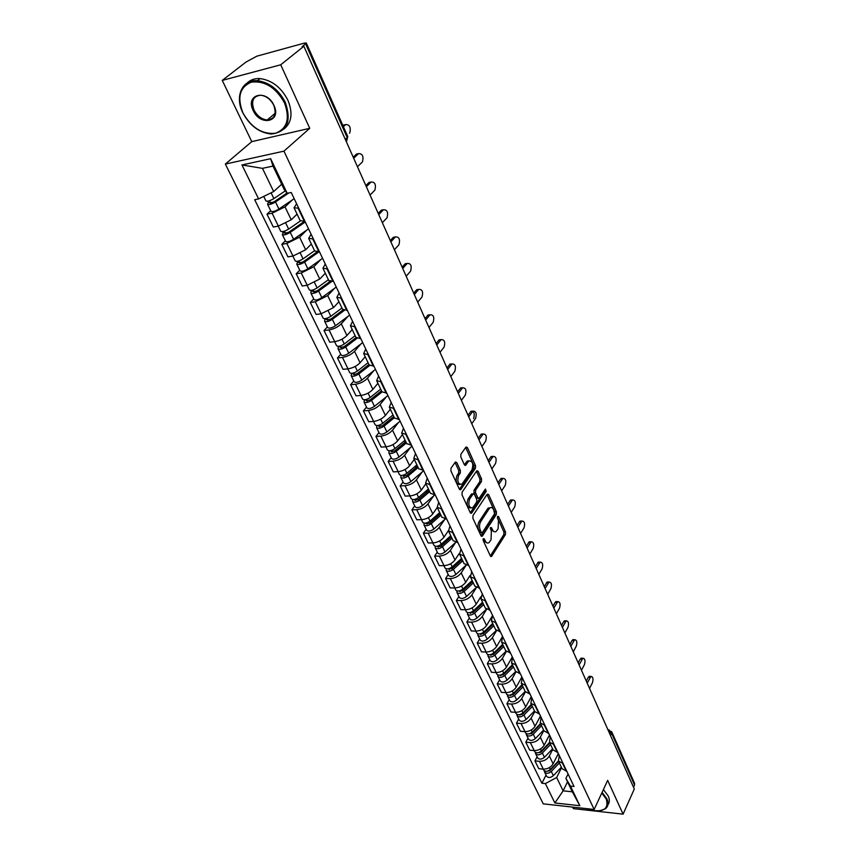 <?xml version="1.0" encoding="UTF-8"?>
<svg xmlns="http://www.w3.org/2000/svg" width="857" height="857" viewBox="0 0 857 857"><rect width="100%" height="100%" fill="white"/><g stroke="black" fill="none" stroke-linecap="round" stroke-linejoin="round"><path stroke-width="1.29" d="M483.294 538.699L483.219 540.574L490.365 555.979L491.522 556.504L505.416 534.575L505.523 531.972L498.613 516.685L497.788 516.3L497.553 518.324L498.453 520.317L498.131 528.726L496.192 531.415C494.757 532.347 493.514 531.769 492.443 529.68L491.522 527.687L490.525 527.505L491.361 531.351L491.029 539.835L489.036 542.588C487.59 543.531 486.326 542.963 485.244 540.885L484.312 538.871L483.294 538.699M456.792 462.576L455.421 461.998L451.018 468.158L450.9 470.911L459.352 489.122L460.68 489.679L475.442 468.286L475.549 465.619L467.397 447.558L466.058 446.968L460.905 454.199L460.787 456.91L464.344 464.698L465.683 465.276L468.8 461.002C472.571 460.852 473.642 463.755 472.025 469.722L461.88 484.248C458.045 484.419 456.963 481.484 458.634 475.431L460.263 473.096L460.37 470.386L456.792 462.576L455.046 462.469M283.946 151.143L309.741 128.314L280.721 64.789L303.871 46.267L634.298 788.997L623.093 814.15L607.667 780.384L594.147 809.469L283.946 151.143L225.348 164.073L543.242 803.855L594.147 809.469M472.978 515.571L472.871 518.271L480.959 535.711L482.427 535.968L496.332 514.479L496.439 511.854L488.619 494.543L487.172 494.221L472.978 515.571M470.268 512.668L462.009 494.843L462.116 492.122L476.835 470.718L478.12 471.296L481.548 478.902L481.441 481.559L475.678 490.097L475.56 492.775L477.863 497.788L479.117 498.356L485.437 489.026L486.23 491.275L471.768 512.957L470.268 512.668M280.721 64.789L222.252 80.397L245.938 62.111L256.768 56.198L304.439 43.086L306.292 43L302.125 46.749L303.871 46.267M572.583 807.09L573.333 808.633L623.093 814.15M222.252 80.397L251.765 141.63L225.348 164.073M611.759 731.899L634.587 783.362L634.555 785.001L611.652 733.399L608.502 730.989M633.537 787.272L634.555 785.001M562.074 768.643L566.82 771.343M552.797 749.243L549.348 756.003C547.098 759.559 543.809 761.327 539.471 761.316L543.284 769.125C547.602 769.147 550.88 767.39 553.119 763.833L558.336 753.517M543.284 769.125L538.785 768.708L534.961 760.909L537.114 756.742M563.06 763.448L558.432 761.037L559.278 755.51M539.471 761.316L534.961 760.909M553.129 749.939L557.896 752.585M528.008 738.07L525.802 742.216L529.701 750.164L534.232 750.561C538.571 750.55 541.881 748.772 544.163 745.226L549.487 734.931M554.061 744.54L549.423 742.183L550.323 736.677M543.841 730.507L540.317 737.245C538.025 740.791 534.704 742.569 530.344 742.591L525.802 742.216M544.013 730.871L548.791 733.463M518.71 719.034L516.46 723.169L520.435 731.278L524.987 731.621C529.369 731.589 532.711 729.8 535.025 726.254L540.467 715.991M544.881 725.258L540.231 722.944L541.174 717.47M535.518 705.579L530.858 703.329L534.843 711.674L531.115 718.112C528.78 721.648 525.416 723.447 521.024 723.501L516.46 723.169M534.843 711.674L539.503 713.956M509.24 699.612L506.937 703.736L510.997 712.006L515.571 712.317C519.974 712.242 523.348 710.442 525.716 706.907L531.276 696.677M530.858 703.329L531.854 697.887M525.395 691.899L521.72 698.605C519.342 702.14 515.946 703.94 511.533 704.036L506.937 703.736M525.234 691.578L530.022 694.052M499.577 679.805L497.231 683.918L501.366 692.349L505.962 692.627C510.397 692.52 513.814 690.699 516.214 687.175L521.892 676.976M525.962 685.514L521.292 683.318L522.341 677.908M515.925 671.974L512.143 678.701C509.711 682.226 506.283 684.047 501.838 684.175L497.231 683.918M515.56 671.331L520.36 673.741M489.722 659.601L487.322 663.693L491.532 672.295L496.16 672.531C500.617 672.391 504.077 670.56 506.519 667.035L512.325 656.88M516.203 665.032L511.533 662.889L512.636 657.523M506.294 651.599L502.363 658.401C499.888 661.915 496.428 663.747 491.961 663.907L487.322 663.693M505.684 650.667L510.493 653.013M479.663 638.99L477.21 643.061L481.505 651.845L486.165 652.027C490.643 651.845 494.135 650.002 496.632 646.499L502.566 636.387M506.251 644.121L501.57 642.043L502.727 636.719M496.503 630.752L492.389 637.672C489.872 641.175 486.358 643.029 481.87 643.232L477.21 643.061M495.603 629.574L500.413 631.855M469.39 617.94L466.883 622L471.275 630.966L475.956 631.106C480.466 630.881 483.991 629.027 486.54 625.524L492.614 615.465L491.393 620.768L495.721 629.82M496.085 622.771L491.393 620.768M486.53 609.445L482.212 616.526C479.641 620.018 476.096 621.882 471.575 622.128L466.883 622M485.319 608.042L490.129 610.248M458.913 596.461L456.342 600.5L460.83 609.648L465.533 609.745C470.075 609.488 473.642 607.613 476.246 604.131L480.756 596.836M485.715 600.971L481.013 599.032L482.298 593.794M476.396 587.634L471.821 594.94C469.197 598.411 465.608 600.296 461.055 600.575L456.342 600.5M474.81 586.049L479.62 588.191M448.211 574.533L445.586 578.55L450.171 587.891L454.896 587.934C459.459 587.634 463.069 585.738 465.726 582.278L470.075 575.443M475.11 578.711L470.407 576.847L471.757 571.651M466.101 565.309L461.205 572.894C458.527 576.354 454.906 578.25 450.321 578.571L445.586 578.55M464.076 563.585L468.886 565.641M437.284 552.133L434.595 556.129L439.277 565.674L444.033 565.663C448.629 565.309 452.271 563.413 454.981 559.964L459.298 553.376M464.28 555.957L459.566 554.168L460.98 549.037M437.713 553.011L437.766 553.129C439.437 554.618 441.848 554.233 445.008 551.983L455.624 542.449L450.364 550.376C447.633 553.815 443.969 555.722 439.362 556.097L434.595 556.129M453.107 540.638L457.927 542.61M426.122 529.262L423.369 533.225L428.157 542.974L432.924 542.909C437.552 542.513 441.248 540.596 444.001 537.168L448.361 530.708M453.214 532.722L448.5 531.008L449.979 525.93M444.687 519.492L439.287 527.366C436.502 530.794 432.796 532.722 428.157 533.14L423.369 533.225M441.901 517.189L446.722 519.074M414.713 505.887L411.906 509.819L416.791 519.781L421.59 519.663C426.24 519.224 429.978 517.285 432.796 513.868L437.252 507.473M441.901 508.962L437.188 507.333L438.741 502.32M433.513 496.032L427.975 503.862C425.136 507.269 421.376 509.208 416.716 509.679L411.906 509.819M430.439 493.214L435.26 495.014M403.058 481.998L400.187 485.898L405.168 496.085L410 495.914C414.681 495.41 418.462 493.461 421.333 490.075L425.897 483.723M430.343 484.676L425.618 483.134L427.247 478.185M422.083 472.057L416.416 479.845C413.513 483.23 409.71 485.18 405.018 485.705L400.187 485.898M418.73 468.715L423.551 470.407M391.146 457.584L388.2 461.452L393.299 471.864L398.151 471.629C402.865 471.071 406.689 469.111 409.625 465.737L414.295 459.438M418.516 459.834L413.792 458.388L415.506 453.503M410.407 447.558L404.59 455.281C401.622 458.645 397.787 460.616 393.063 461.195L388.2 461.452M406.754 443.647L411.574 445.254M378.965 432.614L375.944 436.449L381.161 447.097L386.036 446.797C390.781 446.186 394.649 444.215 397.648 440.862L402.436 434.628M406.422 434.435L401.697 433.085L403.486 428.275M398.473 422.501L392.506 430.171C389.474 433.503 385.586 435.495 380.829 436.127L375.944 436.449M394.499 418.012L399.319 419.512M366.507 407.086L363.411 410.878L368.746 421.762L373.652 421.408C378.419 420.733 382.34 418.741 385.404 415.42L390.31 409.239M394.049 408.435L389.324 407.193L391.199 402.458M386.271 396.877L380.133 404.483C377.048 407.793 373.106 409.796 368.328 410.482L363.411 410.878M381.965 391.788L386.775 393.17M353.77 380.958L350.588 384.718L356.051 395.859L360.979 395.431C365.778 394.702 369.742 392.688 372.87 389.399L377.905 383.283M381.376 381.836L376.662 380.69L378.623 376.052M373.791 370.663L367.482 378.205C364.321 381.483 360.336 383.507 355.526 384.257L350.588 384.718M369.131 364.943L373.941 366.207M340.722 354.241L337.476 357.947L343.057 369.346L348.006 368.842C352.838 368.06 356.855 366.025 360.058 362.768L365.211 356.726M368.414 354.605L363.7 353.577L365.757 349.024M361.022 343.839L354.541 351.316C351.306 354.562 347.278 356.598 342.436 357.412L337.476 357.947M355.998 337.454L360.797 338.601M327.385 326.881L324.042 330.545L329.763 342.222L334.733 341.643C339.597 340.786 343.657 338.74 346.935 335.515L352.216 329.549M355.141 326.721L350.438 325.81L352.581 321.354M347.953 316.383L341.29 323.785C337.99 326.999 333.898 329.056 329.024 329.934L324.042 330.545M342.554 309.313L347.331 310.33M313.716 298.879L310.298 302.489L316.147 314.444L321.15 313.78L333.502 307.609L338.922 301.728M341.547 298.161L336.844 297.379L339.093 293.019M334.584 288.284L327.728 295.601L315.301 301.803L310.298 302.489M328.777 280.496L333.544 281.375M299.725 270.201L296.211 273.758L302.21 286.002L307.235 285.263L319.747 279.028L325.306 273.233M327.61 268.905L322.928 268.252L325.274 263.988M320.893 259.5L313.823 266.731L301.246 272.987L296.211 273.758M314.658 250.962L319.425 251.69M285.392 240.828L281.792 244.331L287.931 256.864L292.976 256.039L305.66 249.762L311.359 244.052M313.341 238.921L308.659 238.396L311.112 234.25M306.881 230.008L299.596 237.164L286.838 243.463L281.792 244.331M300.196 220.688L304.942 221.277M270.705 210.726L267.009 214.164L273.308 227.019L278.375 226.098L291.219 219.767L297.079 214.164M298.697 208.176L294.037 207.801L296.608 203.773M292.526 199.799L285.006 206.858L272.087 213.211L267.009 214.164M561.581 767.636L556.664 777.503L563.113 790.85L572.305 791.793L565.899 778.402L568.073 773.978M567.538 781.82L563.113 790.85L554.886 802.977L545.373 783.587L556.664 777.503M565.899 778.402L570.473 786.115L579.835 805.709L554.886 802.977M258.621 198.92L241.963 164.951L270.641 158.695L287.159 193.275L284.17 189.44L273.008 166.097L262.467 168.347L273.662 191.55L258.621 198.92L254.69 199.702L541.913 783.244L545.373 783.587M570.473 786.115L574.029 786.48L291.219 192.461L287.159 193.275M309.741 128.314L251.765 141.63M273.662 191.55L281.674 184.223M546.059 775.06L541.913 783.244M490.258 507.74L488.222 508.062L487.494 508.887L489.829 508.019C491.307 507.033 492.582 507.612 493.686 509.776L494.575 513.739L482.341 532.583L481.313 532.401L480.327 530.269C479.159 527.173 479.277 524.323 480.67 521.699L489.101 508.844M579.835 805.709L572.305 791.793M273.008 166.097L270.641 158.695M262.467 168.347L241.963 164.951M483.037 539.642L483.627 540.896L487.001 542.877M494.189 531.694L490.825 529.712L490.279 528.501M490.343 555.947L503.82 534.607L503.927 531.993L497.381 517.542M480.97 535.732L494.725 514.521L494.832 511.897L486.969 494.521M487.494 508.887L479.052 521.731C477.649 524.355 477.542 527.205 478.709 530.301L479.695 532.433L481.613 532.786M478.302 498.378L476.235 497.853L473.942 492.829L474.05 490.15L479.824 481.623L479.931 478.967L476.438 471.243M470.311 512.743L484.623 491.34L484.826 489.904M469.604 499.074C467.965 504.998 468.993 507.901 472.71 507.794L476.642 502.127L476.749 499.449L474.446 494.425L473.171 493.868L469.604 499.074L467.976 499.128C466.304 504.655 467.247 507.633 470.782 508.04M467.976 499.128L471.329 494.168M459.909 484.559C456.256 484.119 455.292 481.109 456.995 475.506L458.624 473.171L458.741 470.461L455.142 462.662M469.111 460.777L467.172 461.087L466.69 461.634L468.318 461.559M464.43 464.858L466.69 461.634M459.416 489.261L473.825 468.372L473.932 465.694L465.672 447.461M558.4 760.973L550.333 769.479C547.58 771.675 545.341 771.868 543.606 770.057L543.542 769.918M558.7 754.289L557.071 756.003M551.704 768.033L550.976 769.468M589.562 688.428L592.476 682.675C593.494 678.83 592.99 676.741 590.966 676.409L587.195 683.115M558.614 761.423L549.766 770.743L546.745 771.279M559.353 762.966L551.297 771.471C548.544 773.667 546.305 773.86 544.581 772.05L544.345 770.839M561.367 767.176L553.333 775.681C550.59 777.877 548.362 778.06 546.627 776.249L546.562 776.11M586.317 681.133L588.288 677.266L590.077 676.366M549.562 742.473L541.378 750.978C538.592 753.185 536.332 753.389 534.607 751.6L534.543 751.471M549.851 735.702L548.201 737.427M543.156 749.136L542.32 750.753M581.485 670.281L584.463 664.55C585.502 660.651 584.977 658.54 582.889 658.219L579.086 664.871M549.798 742.965L540.831 752.296L537.725 752.8M550.537 744.508L542.363 753.014C539.578 755.21 537.318 755.413 535.593 753.635L535.379 752.392M552.583 748.793L544.441 757.309C541.667 759.506 539.417 759.709 537.682 757.909L537.618 757.77M578.207 662.911L580.221 659.065L582.032 658.187M540.542 723.608L532.24 732.124C529.422 734.331 527.151 734.556 525.427 732.789L525.362 732.66M540.831 716.752L539.149 718.477M534.457 729.843L533.504 731.653M573.269 651.813L576.311 646.092C577.372 642.129 576.815 639.997 574.661 639.697L570.816 646.296M540.81 724.165L531.715 733.496L528.533 733.956M541.538 725.686L533.247 734.192C530.429 736.399 528.158 736.624 526.434 734.856L526.23 733.592M543.627 730.057L535.368 738.573C532.561 740.769 530.29 740.994 528.565 739.227L528.501 739.088M569.959 644.357L572.015 640.522L573.847 639.676M586.134 808.579L589.509 809.79C603.339 812.661 608.941 809.126 606.306 799.174L601.785 793.036M602.096 792.361L606.927 798.842C608.781 803.116 608.277 806.437 605.428 808.794L599.482 810.904M603.403 789.543L608.224 796.024C609.788 799.549 609.681 802.484 607.902 804.819M284.449 102.797C275.804 87.435 264.759 80.558 251.337 82.154C239.681 87.146 236.896 97.419 242.992 113.006C251.508 127.8 262.306 134.549 275.418 133.253C287.213 128.818 290.223 118.662 284.449 102.797M242.852 112.835C234.561 96.605 242.07 79.176 257.475 80.697C269.387 82.358 278.664 89.578 285.327 102.369C291.744 121.458 287.106 131.999 271.401 134.024C259.392 132.856 249.869 125.786 242.852 112.835M273.919 105.39C282.028 121.758 260.357 126.836 253.19 110.489C244.834 94.291 266.623 88.667 273.919 105.39M254.047 110.082C257.261 116.07 261.642 119.369 267.213 119.969C274.615 119.059 276.8 114.142 273.747 105.218C270.619 99.262 266.281 95.93 260.742 95.223C253.115 96.102 250.876 101.051 254.047 110.082M247.095 83.065C250.469 79.787 254.797 78.298 260.1 78.598C272.001 80.247 281.257 87.446 287.888 100.226C293.073 113.113 291.744 122.733 283.903 129.075M269.194 119.819L267.727 119.541M531.351 704.379L522.931 712.895C520.07 715.102 517.789 715.349 516.075 713.613L516 713.474M531.64 697.437L529.926 699.162M525.63 710.164L524.538 712.178M564.902 632.991L567.998 627.303C569.08 623.275 568.502 621.111 566.273 620.832L562.396 627.378M531.651 704.99L522.416 714.32L519.171 714.749M532.368 706.489L523.948 715.006C521.099 717.223 518.817 717.459 517.103 715.713L516.91 714.417M534.5 710.946L526.112 719.473C523.273 721.68 520.992 721.915 519.267 720.169L519.203 720.03M561.549 625.46L563.649 621.646L565.502 620.822M521.977 684.764L513.429 693.281C510.536 695.498 508.233 695.755 506.519 694.041L506.455 693.913M522.256 677.726L520.51 679.462M516.653 690.067L515.411 692.295M556.375 613.826L559.535 608.159C560.639 604.056 560.039 601.882 557.736 601.625L553.826 608.106M522.299 685.429L512.936 694.77L509.626 695.145M523.006 686.918L514.479 695.434C511.586 697.652 509.283 697.909 507.569 696.195L507.398 694.866M525.191 691.47L516.685 699.987C513.804 702.204 511.5 702.451 509.786 700.737L509.722 700.608M552.979 606.21L555.122 602.407L557.007 601.614M512.422 664.753L503.745 673.27C500.809 675.498 498.495 675.766 496.792 674.095L496.728 673.956M512.432 657.876L510.911 659.365M507.537 669.553L506.133 672.006M547.677 594.287L550.912 588.652C552.037 584.485 551.415 582.278 549.026 582.053L545.084 588.459M512.765 665.482L503.263 674.823L499.899 675.155M513.472 666.95L504.805 675.466C501.881 677.694 499.567 677.962 497.863 676.28L497.713 674.92M511.533 662.889L515.678 671.577L507.055 680.115C504.141 682.333 501.827 682.601 500.113 680.919L500.049 680.779M544.259 586.595L547.141 582.032L548.341 582.042M502.663 644.335L493.857 652.852C490.89 655.091 488.554 655.38 486.851 653.73L486.787 653.602M501.934 638.079L501.109 638.861M498.271 648.588L496.685 651.288M538.828 574.383L542.117 568.78C543.274 564.538 542.62 562.31 540.156 562.106L536.182 568.448M503.048 645.139L493.396 654.48L489.979 654.759M503.734 646.585L494.95 655.102C491.982 657.33 489.647 657.619 487.944 655.969L487.826 654.566M506.037 651.288L497.242 659.836C494.285 662.065 491.95 662.354 490.247 660.693L490.183 660.565M535.368 566.606L538.26 562.106L539.524 562.106M492.711 623.51L483.766 632.027C480.766 634.255 478.41 634.566 476.717 632.948L476.653 632.83M488.854 627.174L487.087 630.12M529.99 553.772L533.161 548.523C534.34 544.206 533.654 541.956 531.115 541.774L527.109 548.041M493.118 624.367L483.327 633.709L479.866 633.944M493.803 625.803L484.88 634.319C481.88 636.547 479.524 636.858 477.831 635.241L477.735 633.784M496.235 630.516L487.215 639.151C484.226 641.379 481.88 641.689 480.188 640.061L480.124 639.933M526.305 546.241L529.208 541.795L530.526 541.785M482.545 602.246L473.471 610.762C470.429 613.001 468.061 613.323 466.369 611.748L466.304 611.619M479.309 605.288L477.317 608.502M520.981 532.797L524.034 527.869C525.234 523.477 524.516 521.206 521.902 521.056L517.853 527.248M482.994 603.178L473.053 612.509L469.55 612.691M483.669 604.581L474.607 613.098C471.564 615.337 469.197 615.669 467.504 614.073L467.451 612.584M486.294 609.273L476.995 618.036C473.964 620.275 471.596 620.597 469.904 619L469.85 618.872M517.06 525.47L519.974 521.099L521.356 521.067M472.175 580.543L462.962 589.048C459.866 591.287 457.488 591.641 455.806 590.098L455.742 589.97M469.604 582.91L467.386 586.413M511.329 512.165L514.725 506.819C515.946 502.352 515.207 500.049 512.497 499.931L508.415 506.037M472.657 581.549L462.555 590.869L459.041 590.987M473.31 582.931L464.119 591.437C461.034 593.676 458.645 594.03 456.963 592.476L456.942 590.934M476.203 587.527L466.551 596.472C463.476 598.722 461.098 599.064 459.416 597.5L459.363 597.372M507.644 504.291L510.568 499.985L512.004 499.942M461.58 558.378L452.217 566.873C449.089 569.123 446.69 569.498 445.019 567.987L444.954 567.87M459.77 560.028L457.284 563.831M501.645 490.825L505.234 485.351C506.476 480.798 505.705 478.474 502.909 478.388L498.795 484.409M462.105 559.46L451.843 568.78L448.318 568.823M462.748 560.821L453.407 569.316C450.279 571.565 447.879 571.93 446.208 570.419L446.229 568.823M465.972 565.266L455.892 574.458C452.775 576.707 450.386 577.072 448.704 575.55L448.65 575.433M498.035 482.695L500.97 478.463L502.47 478.399M450.771 535.754L441.259 544.227C438.077 546.487 435.667 546.873 433.996 545.406L433.942 545.288M449.796 536.611L447.022 540.735M491.886 468.886L495.55 463.466C496.814 458.816 496.01 456.47 493.129 456.406L488.972 462.341M451.318 536.91L440.894 546.209L437.424 546.766L437.381 546.177M451.96 538.239L442.458 546.723C439.298 548.973 436.877 549.369 435.217 547.891L435.292 546.241M488.233 460.659L491.179 456.513L492.743 456.427M436.599 517.114L439.695 512.647L430.053 521.099C426.829 523.348 424.397 523.766 422.747 522.341L422.683 522.224M481.934 446.508L485.673 441.13C486.969 436.395 486.123 434.017 483.144 433.996L479.288 439.362M440.305 513.868L429.721 523.156L426.218 523.745L426.229 523.038M440.937 515.175L431.285 523.638C428.072 525.898 425.64 526.305 423.979 524.87L424.129 523.156M445.179 519.053L433.888 529.015C430.685 531.265 428.254 531.672 426.593 530.226L426.54 530.108M478.227 438.184L481.184 434.124L482.812 434.017M428.425 489.004L418.602 497.456C415.334 499.717 412.892 500.156 411.242 498.763L411.189 498.656M428.586 489.336L426.015 492.946M471.779 423.679L475.603 418.334C476.91 413.524 476.031 411.114 472.957 411.124L469.133 416.298M429.057 490.322L418.302 499.588L414.767 500.22L414.874 499.374M429.668 491.597L419.866 500.049C416.609 502.309 414.156 502.748 412.506 501.356L412.742 499.567M434.66 495.035L422.522 505.544C419.277 507.805 416.823 508.233 415.184 506.83L415.12 506.712M468.329 414.82L470.986 411.274C474.06 411.264 474.949 413.663 473.632 418.473M416.888 464.858L406.904 473.289C403.593 475.549 401.119 476.01 399.491 474.671L399.437 474.564M417.563 466.272L406.625 475.517L403.069 476.171L403.208 475.207M417.22 465.555L415.27 468.211M461.409 400.369L465.319 395.077C466.647 390.171 465.737 387.739 462.566 387.782L458.302 393.406M418.152 467.515L408.189 475.946C404.879 478.206 402.415 478.667 400.787 477.328L401.108 475.453M423.69 470.697L410.91 481.559C407.611 483.819 405.147 484.269 403.508 482.92L403.454 482.802M458.024 391.295L460.584 387.953L462.341 387.793M405.093 440.177L394.938 448.586C391.574 450.846 389.089 451.339 387.471 450.043L387.418 449.936M405.811 441.676L394.691 450.9L391.103 451.596L391.263 450.493M405.607 441.248L404.375 442.865M450.814 376.577L454.821 371.338C456.181 366.335 455.217 363.871 451.95 363.946L447.654 369.463M406.389 442.887L396.255 451.296C392.902 453.567 390.417 454.049 388.799 452.753L389.239 450.793M412.024 446.208L399.03 457.038C395.688 459.298 393.213 459.781 391.585 458.474L391.531 458.366M446.979 367.942L449.957 364.15L451.789 363.968M391.97 451.96L391.328 450.643L390.428 450.696M393.031 414.938L382.704 423.315C379.297 425.586 376.791 426.1 375.184 424.858L375.13 424.751M393.792 416.534L382.479 425.725L378.88 426.465L378.987 425.243M440.005 352.281L444.108 347.096C445.479 341.997 444.483 339.511 441.109 339.618L436.781 345.017M394.359 417.713L384.054 426.1C380.647 428.371 378.141 428.875 376.534 427.632L376.994 425.565M400.101 421.162L386.893 431.96C383.497 434.231 381.001 434.735 379.394 433.481L379.34 433.374M436.127 343.539L439.105 339.843L441.001 339.629M379.737 426.807L379.115 425.522L377.037 425.672M380.69 389.121L370.192 397.477C366.732 399.748 364.204 400.283 362.618 399.094L362.565 398.998M381.504 390.824L369.999 399.983L366.368 400.755L366.421 399.416M428.971 327.47L433.16 322.35C434.563 317.144 433.524 314.626 430.043 314.776L425.672 320.047M376.662 380.69L382.061 391.981L371.563 400.315C368.114 402.586 365.596 403.133 364 401.933L364.418 399.769M387.91 395.559L374.477 406.325C371.027 408.596 368.51 409.121 366.914 407.921L366.871 407.814M425.04 318.622L428.029 315.022L429.989 314.787M367.225 401.076L366.625 399.833L364.536 400.015M368.071 362.715L357.38 371.038C353.877 373.309 351.327 373.877 349.752 372.741L349.71 372.645M368.938 364.514L357.23 373.641L353.566 374.455L353.566 372.988M417.691 302.125L421.976 297.068C423.401 291.766 422.319 289.205 418.741 289.398L414.327 294.54M369.56 365.543L358.794 373.941C355.291 376.212 352.752 376.78 351.177 375.645L351.552 373.363M375.441 369.367L361.772 380.09C358.28 382.361 355.741 382.918 354.155 381.761L354.112 381.665M413.706 293.169L416.716 289.677L418.73 289.398L416.716 289.677M354.434 374.755L353.845 373.556L351.745 373.759M355.162 335.698L344.278 343.978C340.722 346.249 338.151 346.849 336.597 345.778L336.555 345.682M356.073 337.604L344.16 346.689L340.475 347.546L340.422 345.949M406.175 276.222L410.557 271.23C412.003 265.831 410.878 263.238 407.182 263.463L402.726 268.477M356.962 338.376L345.725 346.956C342.168 349.228 339.608 349.827 338.044 348.745L338.386 346.346M362.682 342.564L348.767 353.234C345.221 355.516 342.671 356.105 341.107 355.012L341.054 354.916M402.137 267.148L405.147 263.774L407.204 263.442M341.332 347.824L340.765 346.657L338.654 346.903M341.943 308.038L330.866 316.276C327.245 318.547 324.664 319.179 323.132 318.172L323.078 318.076M343.046 309.945L330.781 319.093L327.074 319.993L326.956 318.258M394.402 249.751L398.891 244.834C400.358 239.349 399.191 236.725 395.398 236.939L390.878 241.835M344.278 310.416L332.345 319.329C328.734 321.6 326.153 322.221 324.61 321.204L324.91 318.686M349.624 315.13L335.462 325.756C331.863 328.027 329.281 328.649 327.738 327.62L327.695 327.524M390.31 240.571L393.352 237.282L395.42 236.918M327.92 320.25L327.385 319.136L325.264 319.404M328.402 279.714L317.133 287.909C313.458 290.18 310.855 290.844 309.334 289.902L309.291 289.816M330.02 281.417L317.079 290.844L313.341 291.787L313.169 289.912M382.361 222.691L387.021 217.785C388.435 212.279 387.225 209.611 383.39 209.783L378.762 214.604M331.616 281.578L318.643 291.037C314.969 293.308 312.377 293.962 310.855 293.008L311.112 290.362M336.255 287.052L321.836 297.625C318.183 299.896 315.59 300.55 314.058 299.575L314.016 299.489M378.216 213.393L381.333 210.158L383.347 209.794M314.198 292.023L313.673 290.952L311.541 291.262M314.54 250.715L303.057 258.857C299.329 261.128 296.715 261.824 295.215 260.946L295.172 260.871M317.069 251.947L303.057 261.91L299.286 262.906L299.05 260.871M370.053 195.032L374.884 190.136C376.244 184.598 374.98 181.898 371.113 182.027L366.368 186.751M319.104 251.744L304.61 262.06C300.882 264.331 298.268 265.017 296.768 264.138L297.497 262.435L296.972 261.353M322.564 258.3L307.877 268.809C304.16 271.08 301.557 271.765 300.046 270.866L300.004 270.78M365.853 185.605L369.046 182.423L370.963 182.048M300.132 263.11L299.639 262.092L297.497 262.435M300.368 220.977L288.648 229.087C284.856 231.358 282.221 232.086 280.742 231.283L280.7 231.208M298.14 208.283L304.374 221.374L288.68 232.268L284.888 233.308L284.578 231.122M357.465 166.74L362.479 161.855C363.775 156.295 362.468 153.553 358.558 153.628L353.695 158.266M305.263 221.952L290.234 232.365C286.442 234.636 283.817 235.364 282.328 234.561L283.11 232.9L282.489 231.636M308.541 228.851L293.587 239.285C289.805 241.556 287.181 242.274 285.692 241.449L285.66 241.363M353.213 157.185L356.48 154.067L358.29 153.682M285.724 233.479L285.252 232.515L283.11 232.9M285.295 190.886L273.876 198.588C270.019 200.849 267.363 201.62 265.906 200.892L265.874 200.817M286.999 193.071L273.951 201.888L270.126 202.991L269.751 200.634M349.527 133.21L349.785 132.931C351.016 127.339 349.656 124.554 345.714 124.576L343.4 126.697M288.83 192.943L275.504 201.941C271.648 204.212 269.002 204.973 267.545 204.245L268.359 202.638L267.652 201.181M294.176 198.674L278.932 209.033C275.097 211.304 272.451 212.054 270.983 211.304L270.951 211.229M342.95 125.668L345.328 124.661M270.962 203.13L270.523 202.22L268.359 202.638M286.838 243.463L292.976 256.039M301.246 272.987L307.235 285.263M315.301 301.803L321.15 313.78M329.024 329.934L334.733 341.643M342.436 357.412L348.006 368.842M355.526 384.257L360.979 395.431M368.328 410.482L373.652 421.408M380.829 436.127L386.036 446.797M393.063 461.195L398.151 471.629M405.018 485.705L410 495.914M416.716 509.679L421.59 519.663M428.157 533.14L432.924 542.909M439.362 556.097L444.033 565.663M450.321 578.571L454.896 587.934M461.055 600.575L465.533 609.745M471.575 622.128L475.956 631.106M481.87 643.232L486.165 652.027M491.961 663.907L496.16 672.531M501.838 684.175L505.962 692.627M511.533 704.036L515.571 712.317M521.024 723.501L524.987 731.621M530.344 742.591L534.232 750.561M272.087 213.211L278.375 226.098M285.006 206.858L291.219 219.767M299.596 237.164L305.66 249.762M312.773 239.017L318.858 251.787M313.823 266.731L319.747 279.028M327.053 268.991L332.987 281.45M327.728 295.601L333.502 307.609M340.99 298.247L346.785 310.405M341.29 323.785L346.935 335.515M354.584 326.796L360.24 338.665M354.541 351.316L360.058 362.768M367.867 354.669L373.384 366.26M367.482 378.205L372.87 389.399M380.829 381.89L386.228 393.213M380.133 404.483L385.404 415.42M393.502 408.478L398.773 419.544M392.506 430.171L397.648 440.862M405.875 434.467L411.028 445.286M404.59 455.281L409.625 465.737M417.98 459.866L423.015 470.439M416.416 479.845L421.333 490.075M429.807 484.698L434.724 495.035M427.975 503.862L432.796 513.868M441.366 508.972L446.186 519.085M439.287 527.366L444.001 537.168M452.689 532.733L457.392 542.62M450.364 550.376L454.981 559.964M463.755 555.968L468.361 565.641M461.205 572.894L465.726 582.278M474.585 578.711L479.095 588.181M471.821 594.94L476.246 604.131M485.191 600.961L489.604 610.238M482.212 616.526L486.54 625.524M495.571 622.76L499.899 631.845M492.389 637.672L496.632 646.499M505.737 644.1L509.969 652.991M502.363 658.401L506.519 667.035M515.689 665L519.845 673.72M512.143 678.701L516.214 687.175M525.448 685.482L529.519 694.02M521.72 698.605L525.716 706.907M535.004 705.547L538.999 713.924M531.115 718.112L535.025 726.254M544.377 725.215L548.287 733.421M540.317 737.245L544.163 745.226M553.558 744.497L557.393 752.542M549.348 756.003L553.119 763.833M562.567 763.405L566.327 771.289M610.58 735.66L611.716 731.782L608.116 730.132M345.307 139.402L347.224 137.623L305.649 43.932M346.453 141.983L347.771 136.552L306.313 43.054M346.453 138.331L346.196 141.416M609.22 729.918L607.988 729.853M483.627 540.896L485.244 540.885M490.418 527.708L491.522 527.687M490.825 529.712L492.443 529.68M497.51 516.707L498.613 516.685M503.927 531.993L505.523 531.972M503.82 534.607L505.416 534.575M490.483 556.193L491.8 556.193M483.198 538.892L484.312 538.871M487.001 494.596L488.619 494.543M494.832 511.897L496.439 511.854M494.725 514.521L496.332 514.479M481.109 535.979L482.427 535.968M479.695 532.433L481.313 532.401M479.052 521.731L480.67 521.699M478.709 530.301L480.327 530.269M476.503 471.371L478.12 471.296M479.931 478.967L481.548 478.902M479.824 481.623L481.441 481.559M474.05 490.15L475.678 490.097M473.942 492.829L475.56 492.775M476.235 497.853L477.863 497.788M484.623 491.34L486.23 491.275M470.461 512.989L471.768 512.957M458.741 470.461L460.37 470.386M458.624 473.171L460.263 473.096M456.995 475.506L458.634 475.431M464.612 465.126L465.865 465.072M465.769 447.654L467.397 447.558M473.932 465.694L475.549 465.619M473.825 468.372L475.442 468.286M459.577 489.497L460.884 489.454M550.333 769.479L549.423 767.593M553.333 775.681L551.297 771.471M588.288 677.266L590.13 677.362M541.378 750.978L540.413 748.997M544.441 757.309L542.363 753.014M580.221 659.065L582.074 659.14M532.24 732.124L531.222 730.025M535.368 738.573L533.247 734.192M572.015 640.522L573.869 640.586M522.931 712.895L521.859 710.678M519.995 715.209L519.728 714.652M526.112 719.473L523.948 715.006M563.649 621.646L565.513 621.689M513.429 693.281L512.304 690.946M510.493 695.67L510.194 695.048M516.685 699.987L514.479 695.434M555.122 602.407L557.007 602.439M503.745 673.27L502.556 670.817M500.799 675.734L500.467 675.048M507.055 680.115L504.805 675.466M546.445 582.814L548.33 582.824M493.857 652.852L492.604 650.27M490.911 655.401L490.547 654.652M497.242 659.836L494.95 655.102M537.596 562.845L539.492 562.845M483.766 632.027L482.448 629.306M480.82 634.641L480.423 633.826M487.215 639.151L484.88 634.319M528.576 542.492L530.494 542.47M473.471 610.762L472.089 607.902M470.514 613.462L470.086 612.573M476.995 618.036L474.607 613.098M519.385 521.752L521.302 521.709M462.962 589.048L461.505 586.049M459.995 591.833L459.534 590.88M466.551 596.472L464.119 591.437M510.011 500.595L511.95 500.531M452.217 566.873L450.696 563.735M449.261 569.755L448.757 568.727M455.892 574.458L453.407 569.316M500.456 479.02L502.395 478.945M441.259 544.227L439.652 540.928M438.291 547.205L437.756 546.091M445.008 551.983L442.458 546.723M490.707 457.027L492.657 456.92M430.053 521.099L428.371 517.639M427.086 524.163L426.507 522.963M433.888 529.015L431.285 523.638M480.766 434.574L482.727 434.456M418.602 497.456L416.845 493.825M415.634 500.617L415.013 499.342M422.522 505.544L419.866 500.049M470.622 411.671L472.593 411.531M406.904 473.289L405.061 469.486M403.936 476.556L403.283 475.207M410.91 481.559L408.189 475.946M460.263 388.296L462.244 388.125M394.938 448.586L393.009 444.601M399.03 457.038L396.255 451.296M449.689 364.439L451.682 364.246M382.704 423.315L380.69 419.148M386.893 431.96L384.054 426.1M438.902 340.079L440.905 339.854M370.192 397.477L368.082 393.117M374.477 406.325L371.563 400.315M427.879 315.194L429.893 314.947M357.38 371.038L355.173 366.475M361.772 380.09L358.794 373.941M416.609 289.784L418.634 289.505M344.278 343.978L341.964 339.201M348.767 353.234L345.725 346.956M405.115 263.817L407.139 263.506M330.866 316.276L328.445 311.284M335.462 325.756L332.345 319.329M393.352 237.282L395.398 236.939M317.133 287.909L314.605 282.692M321.836 297.625L318.643 291.037M381.333 210.158L383.39 209.783M303.057 258.857L300.421 253.393M307.877 268.809L304.61 262.06M369.046 182.423L371.113 182.027M288.648 229.087L285.884 223.377M293.587 239.285L290.234 232.365M356.48 154.067L358.558 153.628M273.876 198.588L271.08 192.814M278.932 209.033L275.504 201.941M343.625 125.047L345.714 124.576M602.6 717.738L601.121 714.417M594.255 698.969L592.765 695.638M585.749 679.847L584.249 676.494M577.072 660.351L575.572 656.976M568.223 640.468L566.713 637.072M559.203 620.2L557.682 616.783M550.001 599.514L548.469 596.076M540.617 578.411L539.074 574.951M531.04 556.889L529.487 553.397M521.26 534.907L519.696 531.394M511.286 512.475L509.711 508.94M501.088 489.572L499.502 486.005M490.686 466.176L489.079 462.576M480.049 442.276L478.431 438.645M469.186 417.862L467.558 414.188M458.088 392.902L456.438 389.196M446.733 367.396L445.062 363.647M435.131 341.311L433.438 337.519M423.262 314.626L421.548 310.791M411.114 287.341L409.389 283.442M398.698 259.414L396.941 255.461M385.971 230.822L384.193 226.816M372.956 201.556L371.145 197.496M359.619 171.593L357.787 167.458M294.037 207.801L300.271 220.838M558.432 761.037L562.192 768.911M549.423 742.183L553.258 750.207M540.231 722.944L544.141 731.128M521.292 683.318L525.362 691.835M501.57 642.043L505.801 650.913M481.013 599.032L485.426 608.288M470.407 576.847L474.917 586.284M459.566 554.168L464.183 563.82M448.5 531.008L453.214 540.863M437.188 507.333L442.008 517.414M425.618 483.134L430.546 493.439M413.792 458.388L418.827 468.929M401.697 433.085L406.85 443.862M389.324 407.193L394.595 418.216M363.7 353.577L369.228 365.125M350.438 325.81L356.084 337.637M336.844 297.379L342.639 309.495M322.928 268.252L328.852 280.657M308.659 238.396L314.744 251.122M346.335 141.716L347.803 136.617M490.761 556.504L491.522 556.504M481.377 536.257L482.17 536.246M488.222 508.062L489.829 508.019M471.543 493.921L473.171 493.868M470.707 513.236L471.543 513.214M467.172 461.087L468.8 461.002M464.815 465.319L465.683 465.276M459.802 489.711L460.68 489.679M543.606 770.057L543.156 769.115M546.627 776.249L544.581 772.05M589.123 676.312L590.966 676.409M534.607 751.6L534.093 750.55M537.682 757.909L535.593 753.635M581.035 658.144L582.889 658.219M525.427 732.789L524.859 731.61M528.565 739.227L526.434 734.856M572.797 639.633L574.661 639.697M267.213 119.969L275.14 113.295M260.1 78.598L257.475 80.697M516.075 713.613L515.432 712.306M519.267 720.169L517.103 715.713M564.409 620.789L566.273 620.832M506.519 694.041L505.823 692.617M509.786 700.737L507.569 696.195M555.85 601.593L557.736 601.625M496.792 674.095L496.021 672.52M500.113 680.919L497.863 676.28M547.141 582.032L549.026 582.053M486.851 653.73L486.026 652.027M490.247 660.693L487.944 655.969M538.26 562.106L540.156 562.106M476.717 632.948L475.817 631.106M480.188 640.061L477.831 635.241M529.208 541.795L531.115 541.774M466.369 611.748L465.394 609.745M469.904 619L467.504 614.073M519.974 521.099L521.902 521.056M455.806 590.098L454.756 587.934M459.416 597.5L456.963 592.476M510.568 499.985L512.497 499.931M445.019 567.987L443.883 565.663M448.704 575.55L446.208 570.419M500.97 478.463L502.909 478.388M433.996 545.406L432.785 542.92M437.766 553.129L435.217 547.891M491.179 456.513L493.129 456.406M422.747 522.341L421.44 519.674M426.593 530.226L423.979 524.87M481.184 434.124L483.144 433.996M411.242 498.763L409.85 495.914M415.184 506.83L412.506 501.356M470.986 411.274L472.957 411.124M399.491 474.671L398.002 471.639M403.508 482.92L400.787 477.328M460.584 387.953L462.566 387.782M387.471 450.043L385.896 446.808M391.585 458.474L388.799 452.753M449.957 364.15L451.95 363.946M375.184 424.858L373.502 421.419M379.394 433.481L376.534 427.632M439.105 339.843L441.109 339.618M362.618 399.094L360.829 395.441M366.914 407.921L364 401.933M428.029 315.022L430.043 314.776M349.752 372.741L347.856 368.864M354.155 381.761L351.177 375.645M336.597 345.778L334.584 341.654M341.107 355.012L338.044 348.745M405.147 263.774L407.182 263.463M323.132 318.172L321 313.801M327.738 327.62L324.61 321.204M309.334 289.902L307.085 285.285M314.058 299.575L310.855 293.008M295.215 260.946L292.826 256.061M300.046 270.866L296.768 264.138M280.742 231.283L278.214 226.13M285.692 241.449L282.328 234.561M265.906 200.892L263.72 196.414M270.983 211.304L267.545 204.245"/></g></svg>

